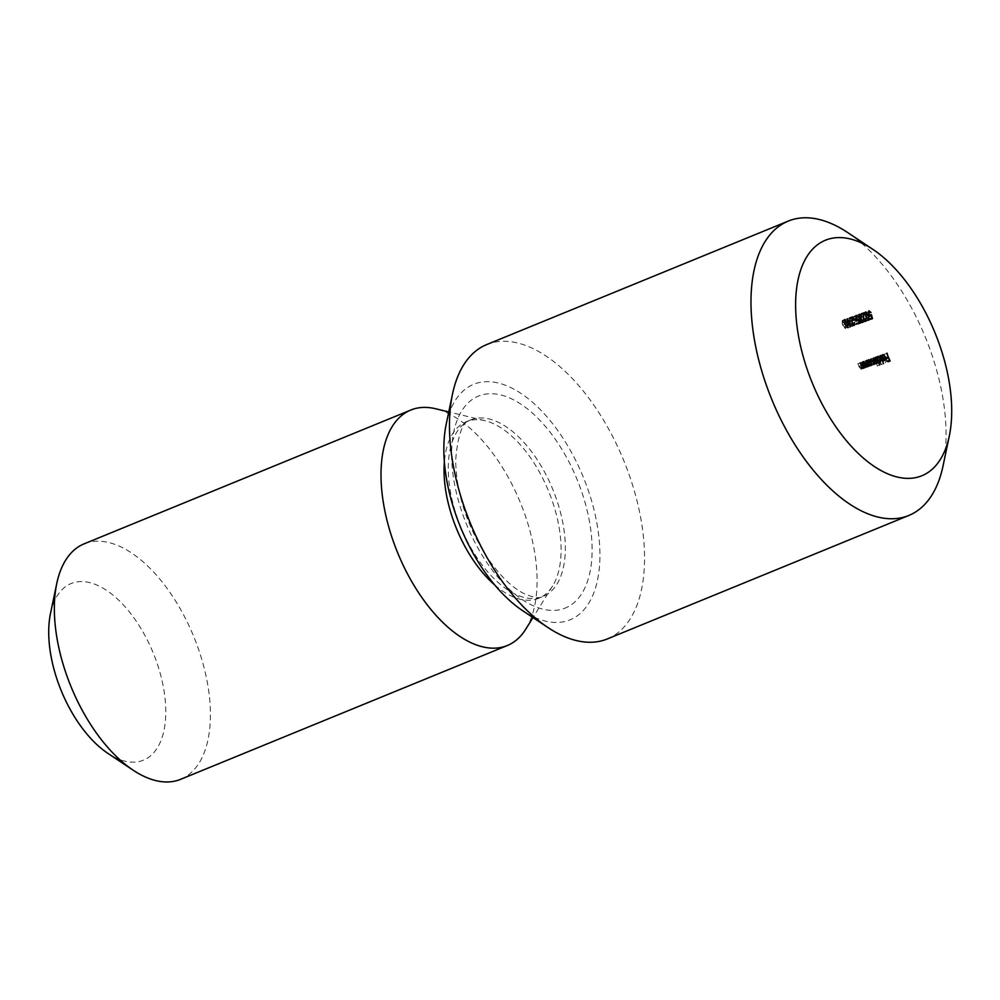 <?xml version="1.0" encoding="UTF-8"?>
<svg xmlns="http://www.w3.org/2000/svg" width="1000" height="1000" viewBox="0 0 1000 1000"><rect width="100%" height="100%" fill="white"/><g stroke="black" fill="none" stroke-linecap="round" stroke-linejoin="round"><path stroke-width="0.75" stroke-dasharray="5 3.75" d="M446.238 424.1A127.25 66.287 -112.3 0 1 475.037 383.775A127.25 66.287 -112.3 0 1 584.275 479.6A127.25 66.287 -112.3 0 1 568.7 620.35A127.25 66.287 -112.3 0 1 522.638 610.675M607.275 638.962A159.062 82.85 67.7 0 0 624.35 462.025A159.062 82.85 67.7 0 0 488.462 343.913A159.062 82.85 67.7 0 0 486.712 344.575M180.6 779.325A127.25 66.287 67.7 0 0 194.25 637.788A127.25 66.287 67.7 0 0 85.538 543.288A127.25 66.287 67.7 0 0 84.15 543.825M50.512 613.4A95.438 49.713 -112.3 0 1 72.125 583.15A95.438 49.713 -112.3 0 1 154.05 655.013A95.438 49.713 -112.3 0 1 142.375 760.588A95.438 49.713 -112.3 0 1 107.825 753.325M494.775 585.013A95.438 49.713 67.7 0 0 537.7 598.675A95.438 49.713 67.7 0 0 538.737 598.275A95.438 49.713 67.7 0 0 552.625 585.975A95.438 49.713 67.7 0 0 548.575 491.125A95.438 49.713 67.7 0 0 484.938 420.675A95.438 49.713 67.7 0 0 467.45 421.25A95.438 49.713 67.7 0 0 466.4 421.65A95.438 49.713 67.7 0 0 444.375 461.95M847.575 232.5A159.062 82.85 -112.3 0 1 943.088 465.712M525.788 629.138A127.25 66.287 67.7 0 0 520.388 502.663A127.25 66.287 67.7 0 0 435.525 408.738M884.525 354.2L886.675 353.325L884.15 354.338L887.625 362.025L890.138 361M885.612 362.75L885.288 361.95L887.8 360.913M885.288 361.95L887.837 360.988M886.938 361.35L885.975 358.95L888.487 357.912M885.975 358.95L886.85 358.512M884.338 359.538L884.025 358.738L886.538 357.713M884.025 358.738L886.562 357.775M885.662 358.15L884.15 354.338M882.688 357.95L880.725 356.262L882.163 355.662M883.238 355.225L880.725 356.262L880.113 357.85L882.625 356.825M880.113 357.85L882.175 356.613M879.663 357.638L880.425 355.562L882.887 354.55L880.387 355.575L883.112 357.962L883.512 359.988L885.475 359.188M883.512 359.988L882.763 361.488L885.275 360.45M882.763 361.488L881.1 360.788L883.612 359.762M881.1 360.788L879.987 358.925L882.5 357.9M879.987 358.925L882.537 358.013M882.925 358.675L880.638 359.5L882.463 360.788L882.925 358.675L885.438 357.638M884.025 360.15L882.463 360.788L883.025 359.975L885.537 358.938M880.638 359.5L882.812 358.6M878.225 356.463L880.375 355.588L877.85 356.6L881.4 364.487L883.913 363.462M881.4 364.487L883.55 363.6M881.038 364.625L877.85 356.6M877.487 365.9L873.938 358.013L874.7 358.862L875.5 357.337L878.25 359.738L877.837 363.25L876.137 362.488L877.487 365.9L880 364.875M877.113 366.037L879.625 365M874.7 358.862L876.85 357.987M875.5 357.337L878.012 356.3M878.25 359.738L880.4 358.862M877.837 363.25L880.35 362.225M876.137 362.488L878.288 361.613M875.763 358.038L875.438 360.725L877.55 362.55L877.875 359.862L875.763 358.038L877.25 357.438M875.438 360.725L877.588 359.837M877.55 362.55L879.125 361.912M877.875 359.862L880.387 358.837M873.088 358.312L875.238 357.438L872.725 358.45L875.35 364.038L877.862 363M875.35 364.038L877.5 363.137M874.987 364.162L874.587 363.175L876.7 362.312M874.587 363.175L874.488 364.125L875.9 363.55M874.488 364.125L876.5 363.612M873.988 364.637L872.475 363.6L874.675 362.7M872.475 363.6L871.912 365.387L874.425 364.35M871.912 365.387L868.587 359.938L871.1 358.9M868.587 359.938L871.112 358.925M868.962 359.8L871.7 364.663L873.4 363.963M871.7 364.663L870.662 359.188L873.175 358.162L871.025 359.062L872.175 361.962L873.775 363.913L875.462 363.225M873.775 363.913L872.725 358.45M867.312 366.925L864.675 361.35L865.438 362.2L866.237 360.662L868.988 363.075L868.575 366.587L866.888 365.875L867.312 366.925L869.825 365.9M866.938 367.062L869.45 366.037M865.438 362.2L867.588 361.325M866.237 360.662L868.75 359.637M868.988 363.075L871.137 362.2L868.612 363.2L866.5 361.375L866.175 364.062L868.288 365.887L868.612 363.2M868.575 366.587L871.087 365.562M866.888 365.875L869.038 364.988M866.175 364.062L868.325 363.175M868.288 365.887L869.837 365.25M866.5 361.375L867.987 360.763M863.825 361.65L865.975 360.775L863.462 361.788L866.087 367.362L868.6 366.337M866.087 367.362L868.238 366.475M865.725 367.5L865.312 366.475L867.387 365.625M865.312 366.475L864.613 368.013L867.125 366.987M864.613 368.013L861.188 362.6L863.7 361.575L861.55 362.463L862.613 365.163L863.175 366.438L865.325 365.562M863.175 366.438L864.4 367.287L866.038 366.613M867.337 364.375L864.825 365.4L864.4 367.287L866.938 366.25M864.825 365.4L863.462 361.788M860.337 362.912L862.487 362.025L859.963 363.038L862.6 368.625L865.113 367.6M862.6 368.625L864.737 367.725M862.225 368.762L861.825 367.725L863.888 366.875M861.825 367.725L861.125 369.275L863.637 368.237M861.125 369.275L857.688 363.862L860.2 362.825M857.688 363.862L860.212 362.85M858.062 363.725L859.688 367.7L861.825 366.825M859.688 367.7L860.913 368.55L862.55 367.875M863.45 367.512L860.925 368.537L861.338 366.662L863.85 365.637M861.338 366.662L859.963 363.038M869.987 319.688L868.288 320.3L867.975 319.5L869.375 318.988L868.787 316.85L866.038 315.087L866.388 311.812L868.525 313.562L866.688 312.625L866.425 314.988L868.1 316.35L868.85 315.625L869.987 319.688L872.5 318.663M868.288 320.3L870.8 319.262M867.975 319.5L870.487 318.463M869.375 318.988L870.512 318.525M868.787 316.85L870.413 316.188M868.35 317.175L870.875 316.15M866.038 315.087L868.562 314.062M868.525 313.562L871.038 312.538M868.15 313.7L870.662 312.675M866.688 312.625L868.175 312.013M866.425 314.988L868.575 314.1M870.638 315.312L869.613 315.738M868.1 316.35L871.375 314.6M865.625 311.962L863.112 312.987L866.15 316.588L866.4 321.2L863.35 317.6L863.15 312.975L865.6 311.975M866.15 316.588L868.3 315.712L865.788 316.725L863.45 313.788L863.725 317.475L866.075 320.412L865.788 316.725M866.438 321.188L868.913 320.175L866.438 321.188M866.075 320.412L867.7 319.738M863.1 315.45L865.212 314.587M863.45 313.788L865.037 313.137M861.388 314.425L861.287 320.325L862.8 321.587L864.375 320.938M862.8 321.587L863.05 319.438L865.562 318.4M863.05 319.438L865.562 318.425M863.413 319.3L863.1 322.388L865.612 321.362L863.112 322.388L860.938 320.513L863.45 319.488M860.938 320.513L860.863 314.95L863.375 313.913M858.95 315.637L858.625 314.837L861.137 313.812M858.625 314.837L861.188 313.913M861.112 317.638L863.138 316.812M861.287 320.325L863.438 319.438M859.725 322.688L860.487 321.05L860.05 323.488L858.037 321.9L856.375 318.3L856.8 315.262L859.087 317.075L857.113 316.075L856.712 318.1L858.637 319.3L858.413 321.763L859.725 322.688L861.312 322.038M860.113 321.175L862.625 320.15M860.487 321.05L862.625 320.163M860.075 323.488L862.562 322.463L860.075 323.488M857.875 320.112L860.4 319.088M857.175 319.6L859.688 318.575M856.8 315.262L859.312 314.237M859.087 317.075L861.6 316.05M858.725 317.213L861.237 316.175M857.975 316.25L860.487 315.212M859.575 315.062L858.575 315.475M858.637 319.3L859.9 318.788M861.425 319.088L860.3 319.55M857.275 324.263L855.588 324.875L855.263 324.062L856.675 323.562L856.075 321.425L853.337 319.662L853.688 316.388L855.825 318.137L853.988 317.2L853.725 319.55L855.4 320.925L856.15 320.2L857.275 324.263L859.788 323.225M855.588 324.875L858.1 323.837M855.263 324.062L857.788 323.038M856.675 323.562L857.8 323.1M856.075 321.425L857.7 320.763M855.65 321.75L858.162 320.725M853.337 319.662L855.85 318.625M853.637 316.4L856.112 315.4L853.637 316.4M855.825 318.137L858.337 317.113M855.45 318.275L857.962 317.238M853.988 317.2L855.462 316.588M853.725 319.55L855.875 318.675M858.662 319.163L856.912 320.3M852.938 319.862L853.263 320.662L851.675 321.238L851.35 320.438L853.888 319.475M853.263 320.662L855.775 319.637M851.675 321.238L854.188 320.213M851.35 320.438L853.863 319.4M849.95 318.538L849.85 324.438L851.375 325.7L852.95 325.05M851.375 325.7L851.612 323.55L854.125 322.525M851.612 323.55L854.137 322.537M851.988 323.413L851.675 326.512L854.188 325.475L851.688 326.5L849.5 324.625L852.013 323.6M849.5 324.625L849.438 319.062L851.95 318.038M847.513 319.75L847.2 318.95L849.712 317.925M847.2 318.95L849.75 318.025M849.688 321.75L851.712 320.925M849.85 324.438L852 323.55M847.75 327.925L845.05 322.7L847.562 321.675L847.75 327.925L850.263 326.887M847.675 327.95L850.188 326.912M845.525 322.525L848.037 321.5L845.9 322.4L847.25 325.8L847.125 321.95L845.9 322.4M845.05 322.7L844.737 321.9L847.25 320.875L845.212 321.725L844.5 319.925L847.013 318.888M844.5 319.925L847.013 318.913M844.862 319.788L845.588 321.6L847.262 320.913M845.588 321.6L847.288 320.975M847.125 321.95L849.638 320.925M847.25 325.8L849.4 324.913M844.663 319.513L842.15 320.538L845.2 324.137L845.45 328.75L842.387 325.15L842.188 320.525L844.638 319.525M845.2 324.137L847.35 323.263M842.387 325.15L844.9 324.113M842.763 325.012L845.113 327.95L844.825 324.275L842.5 321.325L842.138 322.987L842.763 325.012L844.912 324.137M845.113 327.95L846.737 327.287M842.138 322.987L844.25 322.125M842.5 321.325L844.087 320.675M471.662 419.525A95.438 49.713 67.7 0 0 470.625 419.925A95.438 49.713 67.7 0 0 460.387 526.087A95.438 49.713 67.7 0 0 541.912 596.95A95.438 49.713 67.7 0 0 542.962 596.55A95.438 49.713 67.7 0 0 553.2 490.387A95.438 49.713 67.7 0 0 471.662 419.525M564.025 608.525A114.525 59.65 67.7 0 0 578.038 481.838A114.525 59.65 67.7 0 0 479.725 395.6A114.525 59.65 67.7 0 0 465.7 522.275A114.525 59.65 67.7 0 0 564.025 608.525M871.538 361.413L874.05 360.387M872.175 361.962L874.312 361.087M873.675 360.85L876.188 359.825M862.337 365.525L864.85 364.487M862.613 365.163L864.762 364.275M864.275 363.85L866.787 362.825M858.85 366.775L861.363 365.75M859.125 366.413L861.275 365.538M860.788 365.112L863.3 364.075M860.662 317.413L863.175 316.375M849.225 321.525L851.737 320.5M844.825 324.275L847.337 323.25M466.4 421.65L470.625 419.925C462.837 421 457.85 434.438 455.65 460.2C456.225 491.863 466.112 523.35 485.337 554.663C498.175 573.938 510.913 586.838 523.55 593.362C532.962 597.575 539.275 598.7 542.475 596.737L538.737 598.275M484.938 420.675L448.775 411.938M552.625 585.975L532.987 617.562M885 359.75L882.487 360.775M857.938 319.887L855.425 320.913"/><path stroke-width="1.5" d="M547.962 627.537L522.638 610.675A127.25 66.287 -112.3 0 1 446.238 424.1L452.45 394.325A159.062 82.85 67.7 0 0 547.962 627.537A159.062 82.85 67.7 0 0 605.538 639.625A159.062 82.85 67.7 0 0 607.275 638.962L908.825 515.462A159.062 82.85 -112.3 0 1 907.087 516.138A159.062 82.85 -112.3 0 1 771.2 398.013A159.062 82.85 -112.3 0 1 788.263 221.088A159.062 82.85 -112.3 0 1 790 220.413A159.062 82.85 -112.3 0 1 847.575 232.5L872.9 249.363A127.25 66.287 67.7 0 0 826.838 239.688A127.25 66.287 67.7 0 0 811.263 380.45A127.25 66.287 67.7 0 0 920.5 476.275A127.25 66.287 67.7 0 0 949.312 435.938A127.25 66.287 67.7 0 0 872.9 249.363M788.263 221.088L486.712 344.575A159.062 82.85 67.7 0 0 452.45 394.325M448.775 411.938L435.525 408.738A127.25 66.287 67.7 0 0 412.212 409.5A127.25 66.287 67.7 0 0 410.825 410.037L84.15 543.825A127.25 66.287 67.7 0 0 56.737 583.625A127.25 66.287 67.7 0 0 133.15 770.188A127.25 66.287 67.7 0 0 179.213 779.862A127.25 66.287 67.7 0 0 180.6 779.325L507.275 645.537A127.25 66.287 67.7 0 0 525.788 629.138L532.987 617.562M410.825 410.037A127.25 66.287 67.7 0 0 397.175 551.587A127.25 66.287 67.7 0 0 505.887 646.075A127.25 66.287 67.7 0 0 507.275 645.537M133.15 770.188L107.825 753.325A95.438 49.713 -112.3 0 1 50.512 613.4L56.737 583.625M444.375 461.95A95.438 49.713 67.7 0 0 494.775 585.013M848.1 320.562L850.05 319.862L850.263 326.887L847.25 320.875L847.375 318.762L848.1 320.562L847.262 320.913M871.375 314.6L872.5 318.663L870.8 319.262L870.487 318.463L871.888 317.962L871.3 315.825L868.562 314.062L868.9 310.788L871.038 312.538L869.2 311.588L868.938 313.95L870.612 315.325L871.375 314.6L869.613 315.738L870.612 315.325M862.475 362.013L865.113 367.6L864.338 366.7L863.637 368.237L860.2 362.825L863.45 367.512L862.85 361.875M865.975 360.75L868.6 366.337L867.825 365.438L867.125 366.987L863.7 361.575L866.912 366.262L866.338 360.625M869.4 364.837L867.188 360.312L867.95 361.175L868.75 359.637L871.5 362.05L871.087 365.562L869.038 364.988M880.362 355.575L883.55 363.6L880.738 355.438M883.263 355.213L882.175 356.613L882.938 354.525L885.625 356.925L885.275 360.45L882.5 357.9L885.2 356.925L883.263 355.213L882.163 355.662L883.213 355.238M886.663 353.3L890.138 361L888.125 361.725L887.8 360.913L889.45 360.325L888.487 357.912L886.85 358.512L886.538 357.713L888.175 357.113L887.038 353.175M878.65 361.463L879.625 365L876.45 356.975L877.212 357.837L878.012 356.3L880.763 358.713L880.35 362.225L878.288 361.613M875.238 357.425L877.862 363L877.1 362.137L876.5 363.612L874.987 362.575L874.425 364.35L871.1 358.9L874.212 363.625L873.538 358.025L876.287 362.887L875.6 357.287M865.863 316.575L865.662 311.95L868.662 315.562L868.913 320.175L865.863 316.575L868.587 319.375L868.662 315.562M863.8 319.288L865.325 320.55L865.938 318.275L865.612 321.362L863.45 319.488L863.375 313.913L861.462 314.613L861.137 313.812L863.95 312.8L863.438 319.438M861.475 319.075L860.925 320.737L862.237 321.662L863 320.012L862.562 322.463L860.55 320.863L858.888 317.275L859.312 314.237L861.6 316.05L859.625 315.038L859.225 317.075L861.15 318.275L861.475 319.075L860.3 319.55L861.4 319.1M858.662 319.163L859.788 323.225L858.1 323.837L857.788 323.038L859.188 322.537L858.587 320.4L855.85 318.625L856.2 315.35L858.337 317.113L856.5 316.163L856.237 318.525L857.913 319.9L858.662 319.163L857.913 319.9M853.863 319.4L855.45 318.837L855.775 319.637L854.188 320.213L853.863 319.4M852.362 323.4L853.888 324.675L854.5 322.388L854.188 325.475L852.013 323.6L851.95 318.038L850.025 318.725L849.712 317.925L852.513 316.913L852 323.55M844.9 324.113L844.7 319.5L847.712 323.113L847.962 327.725L844.9 324.113M949.312 435.938L943.088 465.712A159.062 82.85 -112.3 0 1 908.825 515.462M887.837 360.988L889.45 360.325M886.562 357.775L888.175 357.113M883.05 357.812L885.625 356.925M882.537 358.013L885.2 356.925M885.438 357.638L883.15 358.462L884.975 359.762L885.438 357.638M885 359.75L885.537 358.938M877.95 359.7L880.062 361.525L880.387 358.837L878.275 357.013L877.588 359.837M879.125 361.912L880.062 361.525M877.25 357.438L878.275 357.013M875.9 363.55L877 363.1M873.4 363.963L874.212 363.625M875.462 363.225L876.287 362.887M868.325 363.175L870.8 364.862L871.5 362.05M869.837 365.25L870.8 364.862M867.987 360.763L869.013 360.35L868.688 363.025M871.125 362.175L869.013 360.35M866.038 366.613L866.912 366.262L866.038 366.613M862.55 367.875L863.425 367.512L862.55 367.875M870.512 318.525L871.888 317.962M870.413 316.188L871.3 315.825M868.175 312.013L869.2 311.588M867.7 319.738L868.587 319.375M865.212 314.587L866.237 316.438M865.037 313.137L865.962 312.762L865.612 314.425M868.3 315.7L865.962 312.762M864.375 320.938L865.325 320.55M861.188 313.913L863.95 312.8M861.312 322.038L862.237 321.662M859.9 318.788L861.15 318.275M857.8 323.1L859.188 322.537M857.7 320.763L858.587 320.4M855.462 316.588L856.5 316.163M853.888 319.475L855.45 318.837M852.95 325.05L853.888 324.675M849.75 318.025L852.513 316.913M847.288 320.975L850.05 319.862M847.537 320.887L847.562 321.662M849.638 320.925L848.413 321.362L849.762 324.762L849.638 320.925M847.625 326.925L847.337 323.25L845.013 320.3L845.275 323.988L847.625 326.925L846.737 327.287M844.087 320.675L845.013 320.3"/></g></svg>
